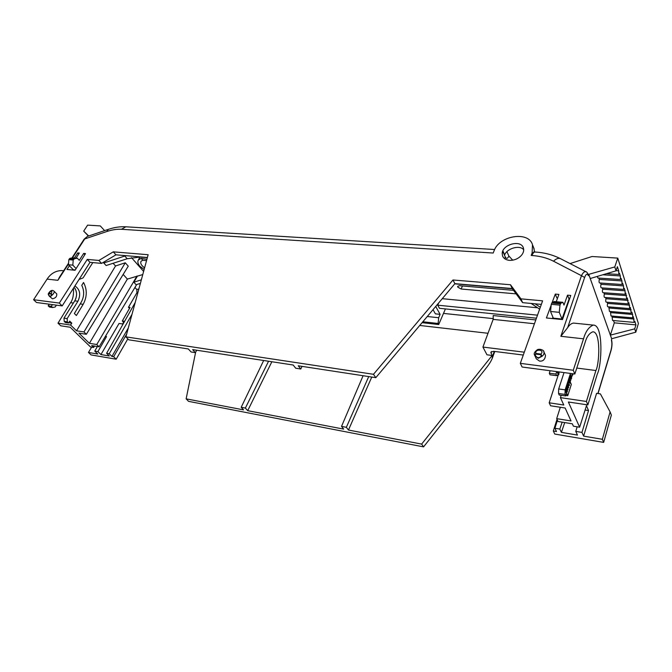 <?xml version="1.0" encoding="UTF-8"?>
<svg xmlns="http://www.w3.org/2000/svg" width="672" height="672" viewBox="0 0 672 672"><rect width="100%" height="100%" fill="white"/><g stroke="black" fill="none" stroke-linecap="round" stroke-linejoin="round"><path stroke-width="1.01" d="M521.833 254.864C518.65 258.611 514.559 260.434 509.552 260.35C505.957 260.005 503.622 258.527 502.555 255.923L502.211 253.613C502.06 244.448 521.002 239.299 523.396 247.951C524.093 250.194 523.564 252.496 521.825 254.864L521.833 254.864M144.136 269.514L139.784 266.162C137.903 263.844 137.407 261.803 138.306 260.039L141.128 258.35L146.891 259.333M516.13 293.866L461.177 289.019L457.792 287.146L457.708 286.339L459.463 285.692L513.526 290.354M597.887 393.523L610.966 350.272C611.982 346.408 612.15 343.182 611.478 340.586L611.646 338.738L590.234 278.527L616.031 270.824L617.383 266.7L618.702 270.841L618.828 274.462L619.492 273.311L620.323 275.923L620.441 279.51L621.104 278.359L621.928 280.938L622.037 284.5L622.692 283.349L623.507 285.902L623.616 289.439L624.263 288.288L625.069 290.8L625.17 294.311L625.825 293.16L626.716 299.132L627.362 297.982L628.236 303.895L628.883 302.744L629.74 308.599L630.378 307.448L631.226 313.253L631.865 312.102L632.629 314.479L632.696 317.856L633.335 316.705L634.158 322.409L634.788 321.258L635.947 324.887L634.721 328.843L610.369 335.143L614.309 322.829L613.519 320.552M620.382 279.51L597.904 278.032L597.316 276.41M621.978 284.5L599.609 282.962C598.97 282.526 598.878 281.341 599.323 279.418L598.861 278.09M623.557 289.43L601.289 287.843C600.667 287.406 600.575 286.238 601.02 284.323L600.566 283.03M625.12 294.311L602.96 292.664C602.339 292.236 602.255 291.077 602.692 289.178L602.255 287.91M626.657 299.124L604.607 297.427C604.002 297.007 603.91 295.856 604.346 293.975L603.918 292.732M628.186 303.887L606.236 302.14C605.64 301.72 605.556 300.577 605.984 298.712L605.564 297.503M629.689 308.599L607.841 306.802C607.253 306.39 607.177 305.248 607.597 303.4L607.194 302.215M631.176 313.253L609.437 311.405L608.807 306.877M632.646 317.856L611.008 315.966L610.394 311.489M634.108 322.4L612.57 320.468L611.965 316.05M562.901 302.316L560.885 303.173L552.174 302.375L554.215 301.526L562.901 302.316L564.01 305.088L567.529 295.159L570.755 295.436L562.489 319.586L546.412 317.965L551.158 305.231M552.224 302.35L555.299 294.101L558.894 294.412L556.265 301.711M77.356 258.241L74.39 258.703L70.014 258.3L72.979 257.846L77.356 258.241L79.296 260.308L83.672 253.428L85.512 253.588L75.054 270.278L66.982 269.455L69.409 265.709M74.424 257.972L77.7 252.916L78.708 253.991M76.07 258.124L79.313 253.05L77.7 252.916M543.665 351.338L545.53 355.488C545 359.587 542.993 361.46 539.507 361.099L536.34 358.856L534.878 355.706M56.566 293.748L56.7 293.874C57.061 296.453 55.633 298.108 52.433 298.83L49.451 296.302M59.447 277.217L57.884 280.316L47.09 279.115L33.6 299.712L59.312 303.072L87.268 259.392L98.876 260.45L113.282 251.84L148.142 254.722L125.899 336.874L373.481 374.296L452.978 279.98L510.468 284.743L520.934 298.855L542.615 300.829L520.321 363.342L573.258 370.255L583.531 338.831L560.86 336.302L567.689 327.592C569.411 324.887 571.368 323.383 573.544 323.081L593.284 325.105C588.806 326.962 585.556 331.54 583.531 338.831M532.106 253.033L531.174 255.461L532.106 253.033L532.493 244.784C528.721 230.773 499.321 235.57 494.138 250.664L493.181 253.033L121.43 229.286C116.962 229.026 112.106 229.765 106.873 231.512L84.731 238.938L72.408 257.93M552.451 318.57L552.947 317.226M557.592 298.049L556.87 297.982L555.299 294.101M565.152 389.836L565.018 394.414L558.55 393.523L558.676 388.962L565.152 389.836L570.461 373.439M564.035 372.582L558.676 388.962M550.15 370.734L549.31 373.22L550.04 374.816L556.643 375.656L555.92 374.06L556.744 371.616M561.154 395.304L560.414 397.622L563.783 405.023L549.184 402.805L558.348 374.657M558.55 393.523L559.238 395.035L565.698 395.926L565.018 394.414M559.969 305.13L559.264 312.337L562.002 319.032L553.342 318.158L550.544 311.489L551.242 304.324L559.969 305.13L560.885 303.173M562.002 319.032L569.058 299.065L567.529 295.159M552.174 302.375L551.242 304.324M502.211 253.613L503.084 251.286L502.202 253.613M523.698 249.782C519.935 244.675 507.074 248.279 504.655 254.898L503.084 251.286M83.185 304.307C87.15 296.797 87.268 289.523 83.538 282.492L81.757 285.34C84.47 290.9 84.269 296.554 81.169 302.299L74.357 313.505L76.39 315.521L83.185 304.307L80.178 303.92M49.232 304.189L48.182 305.827L49.434 307.037L52.609 307.507L55.247 306.97L56.398 305.147M77.918 301.258L74.76 300.821L63.991 318.125L67.158 318.612L77.918 301.258C80.993 294.479 79.993 289.38 74.92 285.944M67.158 318.612L67.351 321.863L64.193 321.367L65.394 322.535L68.552 323.039L67.351 321.863M113.106 263.29L115.534 265.978L76.532 330.809L70.61 325.038L71.77 323.131L69.72 321.124L68.552 323.039M104.63 261.576L103.782 262.97L106.126 265.532L127.201 258.745L124.799 256.024L125.933 255.671M52.609 307.507L51.358 306.289L52.433 304.618M75.264 269.934L73.256 269.732L68.46 264.726L68.821 259.636L73.198 260.039L74.39 258.703M73.198 260.039L72.836 265.154L76.112 268.59M84.832 254.68L83.672 253.428M70.014 258.3L68.821 259.636M534.635 355.186L534.643 355.186C533.576 353.682 534.492 351.842 537.39 349.675C540.254 348.382 544.337 350.599 543.858 351.775C544.32 353.514 543.715 355.018 542.06 356.294L540.926 354.068L535.794 353.43L535.676 354.077L540.809 354.715L540.926 354.068C545.244 349.65 534.87 348.39 535.794 353.43L534.719 355.379L538.213 358.294L542.06 356.294L541.229 355.958C539.129 358.478 537.113 358.235 535.189 355.202L534.635 355.16M53.735 290.934L53.869 291.06C54.676 291.841 54.079 293.21 52.097 295.184L51.484 294.941L51.316 293.622L52.097 295.184L50.266 296.696L48.401 294.706L49.249 296.108M506.915 251.639L508.872 256.024L512.702 260.173M532.241 253.369L533.988 251.95M534.652 251.983L533.61 247.582M567.689 327.592L584.623 277.469L581.465 275.688C582.96 272.672 584.447 271.345 585.925 271.715L586.32 271.908M573.258 370.255L574.837 374.018L585.026 342.728C586.614 336.941 589.193 333.304 592.754 331.817C600.995 331.33 599.432 363.989 595.904 370.524L586.404 401.47L587.866 404.922L597.307 374.018C601.742 365.753 603.716 324.484 593.284 325.105M574.837 374.018L522.11 367.013L520.321 363.342M541.346 304.399L522.64 302.652L520.934 298.855M522.64 302.652L512.19 288.54L510.468 284.743M512.19 288.54L454.894 283.668L452.978 279.98M454.894 283.668L375.808 377.672L373.481 374.296M375.808 377.672L298.242 365.786L300.762 369.004L295.705 368.222L293.177 365.014L192.646 349.608L195.384 352.649L191.058 351.977L188.311 348.944L128.764 339.822L125.899 336.874M147.386 257.494L115.945 254.822L113.282 251.84M115.945 254.822L101.581 263.399L98.876 260.45M101.581 263.399L89.981 262.315L87.268 259.392M89.981 262.315L62.185 305.911L59.312 303.072M62.185 305.911L36.506 302.501L33.6 299.712M76.532 330.809L83.966 331.934L86.352 334.286L78.935 333.144L89.393 343.325L96.776 344.518L99.095 346.794L91.711 345.593L93.652 347.474L90.502 346.962L70.165 327.222L60.749 325.802L58.002 323.173L70.577 302.677C72.87 299.645 73.828 294.832 73.458 288.238M47.09 279.115C50.702 273.613 55.549 270.766 61.648 270.564L63.353 270.74M71.912 258.006L84.185 239.106L87.436 236.401L108.268 229.396L106.873 231.512M569.058 299.065L569.503 299.099M565.849 395.43L567.748 395.69L571.318 384.46L570.184 381.83L571.116 378.882M586.404 401.47L560.414 397.622M572.326 375.094L571.763 376.866M559.18 372.254L558.776 373.481M103.782 262.97L124.799 256.024M512.358 288.767L454.734 283.853M587.866 404.922L568.369 401.999L579.634 427.216L573.409 426.191L572.334 423.814L558.037 421.487L556.685 418.639L571.032 420.949L565.144 408.013L550.586 405.779L549.184 402.805M559.264 312.337L550.544 311.489M71.77 323.131L68.788 322.661M58.002 323.173L70.61 325.038M74.76 300.821C77.356 295.814 77.137 291.278 74.096 287.23M83.966 331.934L125.269 262.786L115.534 265.978M125.269 262.786L128.26 266.154L86.352 334.286M123.169 274.428L127.369 279.073L142.766 274.571M147.344 257.653L139.978 257.032L127.201 258.745M79.061 279.443L83.076 277.906L92.82 262.584M72.836 265.154L68.46 264.726M48.426 294.638L48.779 293.311C51.685 290.195 52.525 290.304 51.316 293.622L48.779 293.311L48.401 294.706L48.266 293.84M590.234 278.527L588.748 274.352L588.311 275.638L588.294 274.537M579.634 427.216L586.471 405.703L588.529 410.558L581.952 432.415L583.615 436.128L596.576 393.338L600.398 393.884L610.1 411.902L602.356 439.295L583.615 436.128M196.72 350.238L195.384 352.649M302.056 366.374L300.762 369.004M105.714 335.84L106.512 336.638L97.902 351.616L100.934 354.572L109.309 355.984L106.596 353.312L109.225 353.758L111.938 356.429L113.66 356.723L116.18 359.201L91.014 354.908L88.469 352.464L97.793 354.043L94.752 351.086L97.39 346.517M570.755 377.899L569.974 377.479L569.94 375.388L570.637 375.018M571.208 378.899L570.52 378.638L570.704 377.899M570.948 377.899L571.46 377.882L571.292 376.547L570.805 377.908L570.461 377.546L570.856 374.9L571.628 378.386L570.998 378.697L571.46 377.882M567.748 395.69L566.597 393.095L565.698 395.926M556.643 375.656L558.382 374.632M558.768 372.154L558.995 373.968L558.264 374.615L556.97 371.641M573.107 373.783L572.67 375.136L572.191 375.077L572.132 373.657M572.292 373.682L571.645 373.59M569.562 383.208L567.857 381.898L568.092 381.167L568.957 381.536L569.528 378.302L570.259 382.62L569.562 383.208M568.546 381.226L569.041 378.244L569.528 378.302M567.79 385.703L567.538 382.88L569.554 384.829L569.318 385.535L568.277 384.191L568.621 387.71L567.546 386.375L567.991 389.659L567.059 385.938L567.319 385.123L568.47 386.551L567.773 383.729L567.286 383.67M569.318 385.535L568.487 385.022M568.621 387.71L567.756 387.173M567.202 388.382L566.572 385.871L567.319 385.123M566.135 389.987L566.723 390.516L566.21 392.095L565.236 390.928L566.345 387.937M566.664 392.7L566.042 392.07M566.404 391.7L566.462 388.987M565.37 311.186L564.824 311.052M442.252 298.687L536.626 307.7M560.314 407.274L556.685 418.639M438.69 302.929L437.732 305.189L537.499 315.168M562.22 318.41L562.834 318.587M64.193 321.367L63.991 318.125M93.652 347.474L94.534 346.046M136.71 284.533L99.095 346.794M140.372 283.399L136.097 284.726L133.846 282.223L137.306 276.326M137.004 275.99L96.776 344.518M127.369 279.073L89.393 343.325M133.846 282.223L141.338 279.838M144.581 267.868C141.313 265.448 140.129 263.256 141.044 261.29L142.758 260.232L146.538 260.644M540.322 307.272L535.046 303.811M588.748 274.352L614.779 266.944L617.77 258.107L638.4 323.501L635.796 332.186L611.646 338.738M617.77 258.107L592.024 256.502L570.058 263.584M610.966 350.272L610.982 350.7C612.15 346.559 612.318 342.88 611.495 339.662L611.478 340.586M602.356 439.295L603.666 442.394L554.77 434.053L553.291 431.004L556.492 431.542L554.896 428.24L559.843 429.072L561.414 432.373L577.458 435.086L575.778 431.382L581.952 432.415M588.529 410.558L585.094 410.038M577.164 426.804L575.778 431.382M616.031 270.824L614.779 266.944M635.796 332.186L634.721 328.843M106.512 336.638L105.336 336.454M97.902 351.616L94.752 351.086M88.469 352.464L91.644 347.147M88.696 235.973L83.689 231.118L88.427 236.065M104.614 230.622L100.271 225.91L87.62 225.128L83.689 231.118M549.31 373.22L555.92 374.06M569.94 375.388L570.419 375.446M569.974 377.479L570.461 377.546M570.52 378.638L570.998 378.697M557.466 371.708L556.962 371.683M558.76 374.682L557.458 371.742M571.99 374.598L572.762 373.741M572.67 375.136L572.468 374.657M568.806 378.966L569.293 379.033M568.974 379.907L569.461 379.974M567.857 381.898L568.579 381.234M570.049 383.275L568.344 381.965M566.572 385.871L567.059 385.938M567.554 389.6L567.991 389.659M567.773 383.729L568.025 382.948M566.588 389.214L567.076 389.281L566.622 388.853L566.513 390.037M566.639 391.264L567.126 391.331L567.076 389.281M566.336 391.692L567.126 391.331M565.95 392.44L566.63 391.734M565.555 388.92L566.748 387.996L567.286 388.55L567.328 391.81L566.437 392.507M565.236 390.928L565.723 390.995L566.042 388.979M566.21 392.095L565.723 390.995M435.716 306.466L440.101 314.345L435.397 313.849L433.037 309.649M539.641 309.179L531.182 303.45M536.424 318.192L439.463 308.305L437.732 305.189M440.101 314.345L438.682 317.738L438.127 323.476L438.724 324.534L445.418 308.918M75.18 288.716L75.432 289.212M76.079 290.808L75.877 290.195M76.457 292.522L76.146 291.892M76.238 296.495L76.264 297.116M76.541 295.235L76.583 294.386M73.853 302.274L74.138 301.812M71.786 305.533L72.988 303.668M70.812 307.154L71.098 306.701M69.401 309.422L69.115 309.884M64 318.268L64.21 317.78M64.873 316.705L65.31 316.008M65.478 315.731L66.654 313.849M66.914 313.421L67.208 312.95M67.477 312.463L67.771 311.984M68.401 311.027L68.116 311.497M75.709 298.914L75.356 299.72M75.961 298.208L75.482 298.88M51.358 306.289L48.182 305.827M123.094 324.022L119.045 323.45L100.934 354.572M123.598 322.325L122.648 323.963M134.946 287.456L136.853 289.565L136.895 292.782L128.461 307.28L129.503 308.398M127.831 338.864L116.18 359.201M523.278 355.043L493.668 351.33L490.829 352.178L492.156 355.471L486.982 354.808L482.916 347.071L524.303 352.187M610.1 411.902L611.36 415.086L603.666 442.394M368.726 376.589L346.34 427.316L348.466 430.038L421.655 444.1L492.156 355.471L492.307 358.235C491.14 361.091 489.124 364.325 486.268 367.945L423.57 446.872L188.563 401.352L186.136 398.849L243.55 409.878L241.198 407.282L263.668 360.494M427.266 316.504L438.682 317.738M562.17 422.159L559.843 429.072M561.414 432.373L564.707 422.57M554.896 428.24L557.449 420.244M557.012 419.328L553.291 431.004M635.947 324.887L614.309 322.829M616.081 270.673L618.702 270.841M620.323 275.923L602.767 274.781M621.928 280.938L599.323 279.418M623.507 285.902L601.02 284.323M625.069 290.8L602.692 289.178M626.615 295.646L604.346 293.975M628.144 300.443L605.984 298.712M629.656 305.172L607.597 303.4M631.151 309.851L609.202 308.028M632.629 314.479L610.781 312.614M634.082 319.057L612.343 317.142M106.596 353.312L135.19 302.543M113.66 356.723L126.63 334.16M131.989 314.362L109.225 353.758M111.938 356.429L128.293 328.028M571.04 376.866L570.78 375.698L570.671 376.816M558.373 371.826L558.23 372.254L558.029 371.784M569.873 382.284L569.587 380.688L569.234 381.772L569.873 382.284M438.724 324.534L422.092 322.661M422.839 321.77L438.127 323.476M124.631 321.292L122.304 320.972L130.032 307.482L128.461 307.28M48.502 294.571C49.627 296.68 50.627 296.806 51.484 294.941M123.883 322.619L122.304 320.972M534.442 323.744L493.147 319.385L493.198 315.546L535.802 319.939M493.147 319.385L482.916 347.071M348.466 430.038L371.767 377.051M195.636 352.195L186.136 398.849M421.655 444.1L423.57 446.872M241.198 407.282L245.364 408.08L247.708 410.676L343.661 429.114L341.527 426.401L346.34 427.316M570.57 376.06L570.604 376.614M341.527 426.401L363.09 375.724M268.565 361.242L245.364 408.08M247.708 410.676L271.858 361.746M68.519 263.928L57.884 280.316M560.86 336.302L581.465 275.688L553.501 261.206C547.092 257.93 539.91 256.032 531.955 255.511L531.174 255.461M502.9 251.53L505.285 257.006L504.806 258.796M121.43 229.286L125.832 226.792M535.273 252.025L534.946 252.008C533.837 252.126 532.837 253.294 531.955 255.511M553.501 261.206C555.996 258.787 558.239 257.905 560.246 258.56L560.767 258.829M576.778 368.054L595.904 370.524M505.285 257.006C506.428 259.064 507.62 258.737 508.872 256.024M73.374 303.038L70.577 302.677M143.615 271.446L131.485 257.62M584.623 277.469C586.001 273.932 587.219 273.286 588.277 275.545L588.252 274.42M560.431 303.836L551.712 303.038M73.76 259.148L69.392 258.745M535.189 355.202L535.676 354.077M540.809 354.715L541.229 355.958M462.445 285.953L461.177 289.019M554.392 318.772L554.173 318.242M136.853 289.565L138.877 288.926M48.661 293.756L51.198 294.076M141.128 258.35L142.758 260.232M443.495 313.404L493.366 318.637M136.895 292.782L137.92 292.463M488.015 333.278L419.731 325.458M491.56 351.498L490.955 353.161M494.306 351.406L492.551 356.244M618.769 274.453L606.455 273.68M502.849 256.595L502.555 255.923M56.7 293.874L53.869 291.06C52.055 289.632 50.19 290.539 48.275 293.79M108.268 229.396C114.206 227.38 119.902 226.506 125.37 226.766L494.659 249.522M534.097 248.791L532.493 244.784M533.77 251.933L534.946 252.008C544.102 252.546 552.535 254.73 560.246 258.56L585.925 271.715C586.547 271.706 587.345 272.664 588.311 274.579L588.344 274.688M63.63 270.766L61.648 270.564M68.578 263.155L59.422 277.25M84.185 239.106L87.402 236.41M598.03 393.548L610.982 350.7M570.856 374.9L570.368 374.833M566.748 387.996L566.261 387.929M138.306 260.039L140.011 257.032M492.307 358.235L494.76 351.464"/></g></svg>
